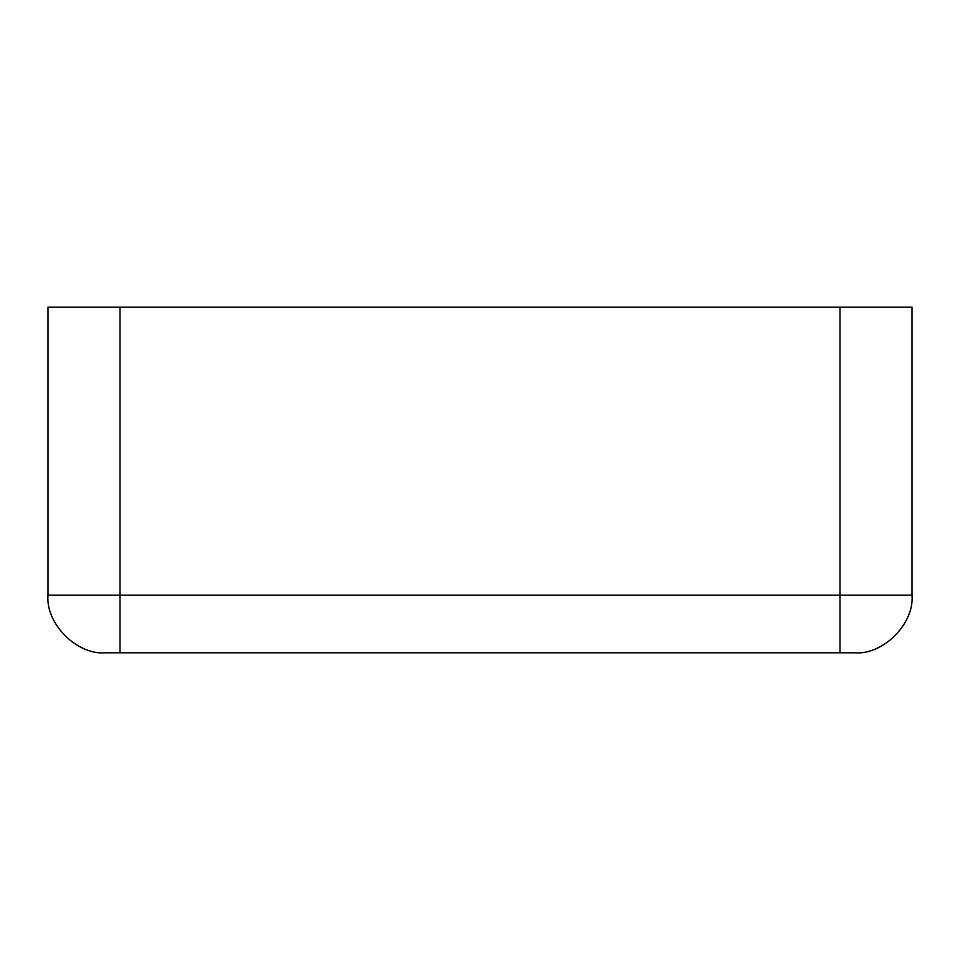 <?xml version="1.0" encoding="UTF-8"?>
<svg xmlns="http://www.w3.org/2000/svg" width="960" height="960" viewBox="0 0 960 960"><rect width="100%" height="100%" fill="white"/><g stroke="black" fill="none" stroke-linecap="round" stroke-linejoin="round"><path stroke-width="1.44" d="M48 595.2L120 595.2L120 307.2L48 307.2L48 595.2C45.42 623.7 77.1 655.38 105.6 652.8L854.4 652.8C882.9 655.38 914.58 623.7 912 595.2L912 307.2L840 307.2L840 595.2L912 595.2M120 307.2L840 307.2M840 652.8L840 595.2L120 595.2L120 652.8"/></g></svg>
